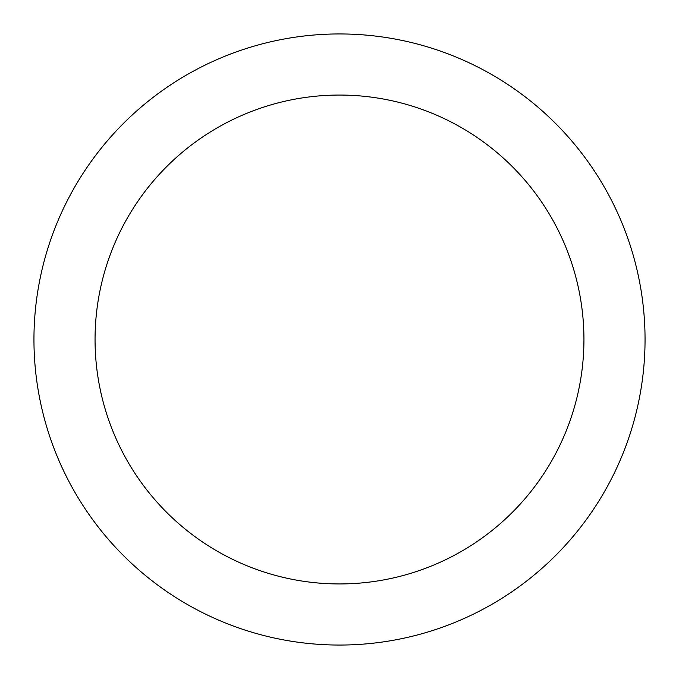 <?xml version="1.0" encoding="UTF-8"?>
<svg xmlns="http://www.w3.org/2000/svg" width="679" height="679" viewBox="0 0 679 679"><rect width="100%" height="100%" fill="white"/><g stroke="black" fill="none" stroke-linecap="round" stroke-linejoin="round"><path stroke-width="1.02" d="M583.94 339.5A244.44 244.44 0 0 0 217.28 127.805A244.44 244.44 0 0 0 217.28 551.195A244.44 244.44 0 0 0 583.94 339.5M645.05 339.5A305.55 305.55 0 0 0 186.725 74.885A305.55 305.55 0 0 0 186.725 604.115A305.55 305.55 0 0 0 645.05 339.5"/></g></svg>
